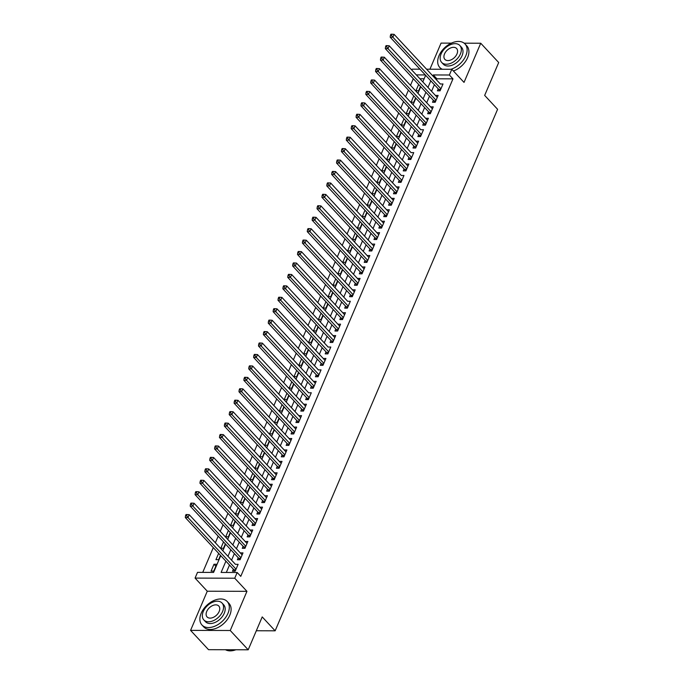 <?xml version="1.0" encoding="UTF-8"?>
<svg xmlns="http://www.w3.org/2000/svg" width="684" height="684" viewBox="0 0 684 684"><rect width="100%" height="100%" fill="white"/><g stroke="black" fill="none" stroke-linecap="round" stroke-linejoin="round"><path stroke-width="1.03" d="M409.707 74.872L413.298 78.737L410.486 85.32M411.777 70.025L412.144 69.161L419.959 69.178M451.363 43.135L441.06 43.109L429.928 69.212M426.525 69.204L451.816 69.281L464.026 82.396L480.732 43.229L498.696 62.526L484.665 95.401L497.593 109.295L275.148 630.81L262.22 616.917L248.198 649.8L208.526 649.68L190.571 630.383L230.243 630.503L246.95 591.335L234.74 578.219L195.068 578.091L197.505 572.371L213.588 572.423L220.752 555.63M246.95 591.335L207.278 591.215L190.571 630.383M207.278 591.215L195.068 578.091M408.425 90.151L405.612 96.76M403.551 101.591L400.73 108.192M398.669 113.022L395.848 119.632M393.796 124.462L390.974 131.072M388.914 135.894L386.092 142.503M384.032 147.334L381.219 153.943M379.158 158.773L376.337 165.383M374.276 170.205L371.463 176.814M369.403 181.645L366.581 188.254M364.521 193.085L361.708 199.685M359.647 204.516L356.826 211.125M354.765 215.956L351.952 222.565M349.892 227.387L347.07 233.996M345.01 238.827L342.188 245.436M340.136 250.267L337.315 256.876M335.254 261.698L332.433 268.308M330.372 273.138L327.559 279.747M325.498 284.578L322.677 291.187M320.616 296.01L317.803 302.619M315.743 307.449L312.921 314.059M310.861 318.889L308.048 325.49M305.987 330.321L303.166 336.93M301.105 341.761L298.284 348.37M296.232 353.192L293.41 359.801M291.35 364.632L288.528 371.241M286.476 376.072L283.655 382.681M281.594 387.503L278.773 394.112M276.712 398.943L273.899 405.552M271.839 410.383L269.017 416.983M266.957 421.814L264.144 428.423M262.083 433.254L259.262 439.863M257.201 444.685L254.388 451.295M252.328 456.125L249.506 462.735M247.446 467.565L244.624 474.174M242.572 478.997L239.751 485.606M237.69 490.437L234.868 497.046M232.808 501.876L229.995 508.486M227.934 513.308L225.113 519.917M223.052 524.748L220.239 531.357M218.179 536.188L215.357 542.788M213.297 547.619L202.738 572.388M480.732 43.229L464.154 43.178M248.198 649.8L230.243 630.503M438.247 88.835L437.392 90.835L440.069 90.844L443.001 83.978L440.308 84.004M433.365 100.266L432.51 102.267L435.195 102.275L438.119 95.418L435.426 95.444M428.492 111.706L427.637 113.706L430.313 113.715L433.246 106.849L430.552 106.875M423.61 123.146L422.755 125.146L425.439 125.155L428.364 118.289L425.67 118.315M418.736 134.577L417.881 136.578L420.557 136.586L423.49 129.729L420.788 129.755M413.854 146.017L412.999 148.018L415.684 148.026L418.608 141.16L415.915 141.186M408.981 157.457L408.126 159.458L410.802 159.466L413.734 152.6L411.033 152.626M404.099 168.888L403.244 170.889L405.928 170.897L408.852 164.04L406.159 164.057M399.217 180.328L398.37 182.329L401.046 182.337L403.97 175.472L401.277 175.497M394.343 191.759L393.488 193.769L396.173 193.769L399.097 186.912L396.404 186.937M389.461 203.199L388.606 205.2L391.291 205.209L394.215 198.351L391.522 198.369M384.588 214.639L383.733 216.64L386.409 216.648L389.341 209.783L386.648 209.808M379.706 226.071L378.851 228.071L381.535 228.08L384.459 221.223L381.766 221.248M374.832 237.51L373.977 239.511L376.653 239.52L379.586 232.654L376.893 232.68M369.95 248.95L369.095 250.951L371.78 250.96L374.704 244.094L372.011 244.12L373.866 246.06M365.076 260.382L364.221 262.382L366.898 262.391L369.83 255.534L367.128 255.551M360.194 271.822L359.339 273.822L362.024 273.831L364.948 266.965L362.255 266.991L364.11 268.94M355.312 283.253L354.466 285.262L357.142 285.271L360.066 278.405L357.373 278.431M350.439 294.693L349.584 296.694L352.269 296.702L355.193 289.845L352.508 289.836L354.355 291.812M345.557 306.133L344.71 308.133L347.387 308.142L350.311 301.276L347.617 301.302M340.683 317.564L339.828 319.565L342.513 319.573L345.437 312.716L342.744 312.742M335.801 329.004L334.946 331.005L337.631 331.013L340.555 324.148L337.862 324.173M330.928 340.444L330.073 342.445L332.749 342.453L335.682 335.587L332.988 335.613M326.046 351.875L325.191 353.876L327.875 353.884L330.799 347.027L328.106 347.053M321.172 363.315L320.317 365.316L322.993 365.324L325.926 358.459L323.233 358.484M316.29 374.755L315.435 376.756L318.12 376.764L321.044 369.899L318.351 369.924M311.417 386.186L310.562 388.187L313.238 388.196L316.17 381.339L313.469 381.356M306.535 397.626L305.68 399.627L308.364 399.636L311.288 392.77L308.595 392.796M301.653 409.058L300.806 411.067L303.482 411.067L306.406 404.21L303.713 404.235M296.779 420.498L295.924 422.498L298.609 422.507L301.533 415.65L298.84 415.667M291.897 431.937L291.051 433.938L293.727 433.947L296.651 427.081L293.958 427.107M287.024 443.369L286.168 445.369L288.845 445.378L291.777 438.521L289.093 438.512L290.939 440.487M282.141 454.809L281.286 456.809L283.971 456.818L286.895 449.952L284.202 449.978M277.268 466.249L276.413 468.249L279.089 468.258L282.022 461.392L279.337 461.384L281.175 463.359M272.386 477.68L271.531 479.681L274.216 479.689L277.14 472.832L274.446 472.849M267.512 489.12L266.657 491.121L269.334 491.129L272.266 484.263L269.582 484.255L271.42 486.239M262.63 500.551L261.775 502.56L264.46 502.569L267.384 495.703L264.691 495.729M257.757 511.991L256.902 513.992L259.578 514L262.511 507.143L259.809 507.16M252.875 523.431L252.02 525.432L254.704 525.44L257.629 518.575L254.935 518.6M247.993 534.862L247.146 536.863L249.822 536.872L252.747 530.014L250.053 530.04M243.119 546.302L242.264 548.303L244.949 548.311L247.873 541.446L245.18 541.471M238.237 557.742L237.382 559.743L240.067 559.751L242.991 552.886L240.298 552.911M215.828 566.224L213.989 564.249L211.065 571.114L213.741 571.123L216.674 564.257L213.989 564.249M218.641 553.356L215.939 559.674L218.623 559.683L220.479 555.331M223.514 541.916L220.821 548.235L223.497 548.243L225.352 543.9M228.396 530.485L225.694 536.803L228.379 536.812L230.234 532.46M233.27 519.045L230.576 525.363L233.261 525.372L235.116 521.02M238.152 507.605L235.458 513.923L238.135 513.932L239.99 509.589M243.025 496.174L240.332 502.492L243.017 502.501L244.872 498.149M247.907 484.734L245.214 491.052L247.89 491.061L249.746 486.709M252.781 473.294L250.088 479.621L252.772 479.629L254.628 475.277M257.663 461.862L254.97 468.181L257.646 468.189L259.501 463.837M262.545 450.423L259.843 456.741L262.528 456.75L264.383 452.406M267.418 438.991L264.725 445.31L267.401 445.318L269.257 440.966M272.3 427.551L269.599 433.87L272.283 433.878L274.139 429.526M277.174 416.111L274.481 422.43L277.157 422.438L279.012 418.095M282.056 404.68L279.354 410.998L282.039 411.007L283.894 406.655M286.929 393.24L284.236 399.559L286.921 399.567L288.776 395.215M291.812 381.8L289.118 388.119L291.794 388.127L293.65 383.784M296.685 370.369L293.992 376.687L296.676 376.696L298.532 372.344M301.567 358.929L298.874 365.247L301.55 365.256L303.405 360.904M306.441 347.498L303.747 353.816L306.432 353.825L308.287 349.473M311.323 336.058L308.629 342.376L311.305 342.385L313.161 338.033M316.205 324.618L313.503 330.936L316.188 330.945L318.043 326.601M321.078 313.187L318.385 319.505L321.061 319.513L322.916 315.162M325.96 301.747L323.258 308.065L325.943 308.074L327.798 303.722M330.834 290.307L328.14 296.625L330.817 296.634L332.672 292.29M335.716 278.875L333.022 285.194L335.699 285.202L337.554 280.85M340.589 267.435L337.896 273.754L340.581 273.762L342.436 269.411M345.471 255.996L342.778 262.323L345.454 262.331L347.31 257.979M350.345 244.564L347.652 250.883L350.336 250.891L352.192 246.539M355.227 233.124L352.534 239.443L355.21 239.451L357.065 235.108M360.1 221.693L357.407 228.011L360.092 228.02L361.947 223.668M364.982 210.253L362.289 216.572L364.965 216.58L366.821 212.228M369.864 198.813L367.163 205.132L369.847 205.14L371.703 200.797M374.738 187.382L372.045 193.7L374.721 193.709L376.576 189.357M379.62 175.942L376.918 182.26L379.603 182.269L381.458 177.917M384.493 164.502L381.8 170.829L384.476 170.829L386.332 166.486M389.376 153.071L386.682 159.389L389.358 159.398L391.214 155.046M394.249 141.631L391.556 147.949L394.24 147.958L396.096 143.606M399.131 130.199L396.438 136.518L399.114 136.526L400.969 132.174M404.005 118.76L401.311 125.078L403.996 125.087L405.851 120.735M408.887 107.32L406.193 113.638L408.87 113.647L410.725 109.303M413.769 95.888L411.067 102.207L413.752 102.215L415.607 97.863M424.148 78.771L419.899 78.754M418.642 84.448L415.949 90.767L418.625 90.775L420.48 86.423M225.908 561.162L221.094 572.448L237.177 572.499L240.768 576.356L452.97 78.857L436.888 78.805L436.443 79.848M434.383 84.679L431.561 91.288M429.501 96.119L426.688 102.728M424.627 107.55L421.806 114.16M419.745 118.99L416.924 125.6M414.872 130.43L412.05 137.031M409.99 141.862L407.168 148.471M405.108 153.302L402.295 159.911M400.234 164.733L397.413 171.342M395.352 176.173L392.539 182.782M390.478 187.613L387.657 194.222M385.596 199.044L382.784 205.653M380.723 210.484L377.901 217.093M375.841 221.924L373.019 228.533M370.967 233.355L368.146 239.964M366.085 244.795L363.264 251.404M361.212 256.235L358.39 262.836M356.33 267.666L353.508 274.275M351.448 279.106L348.635 285.715M346.574 290.538L343.753 297.147M341.692 301.977L338.879 308.587M336.819 313.417L333.997 320.026M331.937 324.849L329.124 331.458M327.063 336.289L324.242 342.898M322.181 347.728L319.36 354.329M317.308 359.16L314.486 365.769M312.426 370.6L309.604 377.209M307.543 382.031L304.731 388.64M302.67 393.471L299.849 400.08M297.788 404.911L294.975 411.52M292.914 416.342L290.093 422.951M288.032 427.782L285.219 434.391M283.159 439.222L280.337 445.823M278.277 450.653L275.464 457.263M273.403 462.093L270.582 468.702M268.521 473.525L265.7 480.134M263.648 484.965L260.826 491.574M258.766 496.404L255.944 503.014M253.884 507.836L251.071 514.445M249.01 519.276L246.189 525.885M244.128 530.716L241.315 537.325M239.255 542.147L236.433 548.756M234.373 553.587L231.56 560.196M229.499 565.027L226.327 572.465M233.364 569.173L232.509 571.174L235.185 571.183L238.118 564.326L235.424 564.351M256.32 630.751L275.148 630.81M451.816 69.281L449.379 75.001L433.297 74.949L432.852 75.992M452.97 78.857L449.379 75.001M237.177 572.499L234.74 578.219M425.303 74.924L416.308 74.898M222.813 550.8L225.626 544.19M227.686 539.36L230.508 532.75M232.569 527.928L235.39 521.319M237.442 516.488L240.264 509.879M242.324 505.049L245.146 498.439M247.206 493.617L250.019 487.008M252.08 482.177L254.901 475.568M256.962 470.737L259.775 464.137M261.835 459.306L264.657 452.697M266.717 447.866L269.53 441.257M271.591 436.435L274.412 429.826M276.473 424.995L279.286 418.386M281.346 413.555L284.168 406.946M286.228 402.124L289.05 395.514M291.102 390.684L293.923 384.075M295.984 379.244L298.805 372.635M300.866 367.812L303.679 361.203M305.739 356.373L308.561 349.763M310.622 344.933L313.434 338.332M315.495 333.501L318.317 326.892M320.377 322.061L323.19 315.452M325.251 310.63L328.072 304.021M330.133 299.19L332.946 292.581M335.006 287.75L337.828 281.141M339.888 276.319L342.71 269.71M344.762 264.879L347.583 258.27M349.644 253.439L352.465 246.838M354.526 242.008L357.339 235.399M359.399 230.568L362.221 223.959M364.281 219.137L367.094 212.527M369.155 207.697L371.976 201.087M374.037 196.257L376.85 189.648M378.91 184.825L381.732 178.216M383.792 173.385L386.614 166.776M388.666 161.946L391.487 155.345M393.548 150.514L396.369 143.905M398.421 139.074L401.243 132.465M403.303 127.643L406.125 121.034M408.186 116.203L410.998 109.594M413.059 104.763L415.881 98.154M417.941 93.332L420.754 86.723M422.815 81.892L425.636 75.283M430.792 80.823L427.97 87.432M425.91 92.255L423.088 98.864M421.036 103.694L418.215 110.304M416.154 115.134L413.333 121.743M411.272 126.566L408.459 133.175M406.399 138.006L403.577 144.615M401.517 149.445L398.704 156.046M396.643 160.877L393.822 167.486M391.761 172.317L388.948 178.926M386.887 183.748L384.066 190.357M382.005 195.188L379.192 201.797M377.132 206.628L374.31 213.237M372.25 218.059L369.428 224.668M367.376 229.499L364.555 236.108M362.494 240.939L359.673 247.54M357.612 252.37L354.799 258.979M352.739 263.81L349.917 270.419M347.857 275.242L345.044 281.851M342.983 286.682L340.162 293.291M338.101 298.121L335.288 304.731M333.228 309.553L330.406 316.162M328.346 320.993L325.524 327.602M323.472 332.433L320.651 339.033M318.59 343.864L315.769 350.473M313.717 355.304L310.895 361.913M308.835 366.735L306.013 373.344M303.952 378.175L301.14 384.784M299.079 389.615L296.257 396.224M294.197 401.046L291.384 407.655M289.323 412.486L286.502 419.095M284.441 423.926L281.628 430.535M279.568 435.357L276.746 441.967M274.686 446.797L271.864 453.406M269.812 458.237L266.991 464.838M264.93 469.669L262.109 476.278M260.048 481.109L257.235 487.718M255.175 492.54L252.353 499.149M250.293 503.98L247.48 510.589M245.419 515.42L242.598 522.029M240.537 526.851L237.724 533.46M235.664 538.291L232.842 544.9M230.782 549.731L227.969 556.331M436.888 78.805L433.297 74.949M236.04 569.182L187.989 517.557L189.212 514.693L235.433 564.317M242.153 554.852L240.315 552.877M247.035 543.421L245.188 541.437M251.909 531.981L250.07 530.006M256.791 520.55L254.944 518.566M261.664 509.11L259.826 507.135M266.546 497.67L264.708 495.695M276.302 474.799L274.464 472.824M286.057 451.927L284.219 449.944M295.813 429.048L293.975 427.072M300.695 417.616L298.848 415.641M305.568 406.176L303.73 404.201M309.219 397.635L261.16 346.001L262.382 343.146L308.604 392.761M315.324 383.305L313.486 381.33M318.975 374.755L270.915 323.13L272.138 320.266L318.368 369.89M325.08 360.434L323.241 358.45M328.73 351.884L280.671 300.259L281.893 297.395L328.123 347.019M334.844 337.554L332.997 335.579M339.717 326.123L337.879 324.148M344.599 314.683L342.752 312.708M348.242 306.141L300.19 254.508L301.405 251.652L347.634 301.268M359.228 280.372L357.39 278.397M368.984 257.5L367.146 255.525M378.739 234.629L376.901 232.646M383.621 223.189L381.783 221.214M388.503 211.758L386.657 209.774M393.377 200.318L391.539 198.343M398.259 188.878L396.412 186.903M401.901 180.337L353.85 128.703L355.064 125.847L401.294 175.463M408.015 166.007L406.168 164.032M411.657 157.465L363.606 105.832L364.82 102.968L411.05 152.592M417.77 143.136L415.932 141.152M421.412 134.586L373.361 82.961L374.576 80.096L420.805 129.721M427.526 120.256L425.687 118.281M432.399 108.824L430.561 106.849M437.281 97.385L435.443 95.409M440.924 88.843L392.873 37.21L394.095 34.354L440.316 83.97M234.603 571.183L234.167 570.165A1.377 0.872 90.2 0 0 233.937 569.789L185.304 517.549L187.989 517.557L186.612 515.693L187.108 514.548L186.031 514.539L185.544 515.685L186.612 515.693M185.544 515.685L185.304 517.549M189.212 514.693L187.108 514.548M225.463 649.732A17.245 11.124 -42.9 0 0 235.86 649.766M201.19 613.223A17.245 11.124 -42.9 0 0 201.968 625.014A17.245 11.124 -42.9 0 0 215.426 625.937A17.245 11.124 -42.9 0 0 227.994 613.3A17.245 11.124 -42.9 0 0 227.216 601.51A17.245 11.124 -42.9 0 0 213.75 600.586A17.245 11.124 -42.9 0 0 201.19 613.223M201.968 625.014L203.764 626.937A17.245 11.124 -42.9 0 0 217.221 627.869A17.245 11.124 -42.9 0 0 229.79 615.232A17.245 11.124 -42.9 0 0 229.012 603.442L227.216 601.51M222.026 603.023L223.677 604.801A12.415 8.011 137.1 0 1 224.241 613.291A12.415 8.011 137.1 0 1 215.195 622.389A12.415 8.011 137.1 0 1 205.499 621.722L203.849 619.943A12.415 8.011 -42.9 0 0 213.545 620.61A12.415 8.011 -42.9 0 0 222.591 611.513A12.415 8.011 -42.9 0 0 222.026 603.023A12.415 8.011 -42.9 0 0 212.339 602.365A12.415 8.011 -42.9 0 0 203.285 611.453A12.415 8.011 -42.9 0 0 203.849 619.943M219.154 611.505A8.003 5.164 -42.9 0 0 218.794 606.033A8.003 5.164 -42.9 0 0 212.553 605.605A8.003 5.164 -42.9 0 0 206.722 611.47A8.003 5.164 -42.9 0 0 207.081 616.942A8.003 5.164 -42.9 0 0 213.322 617.37A8.003 5.164 -42.9 0 0 219.154 611.505M450.918 69.281A17.245 11.124 -42.9 0 0 465.804 55.763A17.245 11.124 -42.9 0 0 465.026 43.973A17.245 11.124 -42.9 0 0 451.568 43.049A17.245 11.124 -42.9 0 0 439 55.678A17.245 11.124 -42.9 0 0 439.778 67.468A17.245 11.124 -42.9 0 0 442.334 69.255M453.398 70.982A17.245 11.124 -42.9 0 0 467.599 57.695A17.245 11.124 -42.9 0 0 466.821 45.896L465.026 43.973M459.836 45.486L461.495 47.264A12.415 8.011 137.1 0 1 462.051 55.755A12.415 8.011 137.1 0 1 453.005 64.843A12.415 8.011 137.1 0 1 443.309 64.185L441.659 62.406A12.415 8.011 -42.9 0 0 451.354 63.073A12.415 8.011 -42.9 0 0 460.4 53.976A12.415 8.011 -42.9 0 0 459.836 45.486A12.415 8.011 -42.9 0 0 450.149 44.819A12.415 8.011 -42.9 0 0 441.103 53.916A12.415 8.011 -42.9 0 0 441.659 62.406M456.972 53.968A8.003 5.164 -42.9 0 0 456.604 48.496A8.003 5.164 -42.9 0 0 450.363 48.068A8.003 5.164 -42.9 0 0 444.532 53.925A8.003 5.164 -42.9 0 0 444.891 59.397A8.003 5.164 -42.9 0 0 451.141 59.824A8.003 5.164 -42.9 0 0 456.972 53.968M240.922 557.751L192.862 506.117L194.085 503.262L242.136 554.886M239.477 559.743L239.049 558.725A1.377 0.872 90.2 0 0 238.819 558.358L190.186 506.109L192.862 506.117L191.494 504.253L191.982 503.108L190.913 503.108L190.426 504.253L191.494 504.253M190.426 504.253L190.186 506.109M194.085 503.262L191.982 503.108M245.795 546.311L197.744 494.677L198.967 491.822L247.018 543.455M244.359 548.311L243.923 547.294A1.377 0.872 90.2 0 0 243.692 546.918L195.068 494.669L197.744 494.677L196.376 492.813L196.864 491.676L195.786 491.668L195.299 492.813L196.376 492.813M195.299 492.813L195.068 494.669M198.967 491.822L196.864 491.676M250.677 534.871L202.626 483.246L203.841 480.382L251.9 532.015M249.232 536.872L248.805 535.854A1.377 0.872 90.2 0 0 248.574 535.486L199.942 483.237L202.626 483.246L201.25 481.382L201.737 480.236L200.668 480.236L200.181 481.374L201.25 481.382M200.181 481.374L199.942 483.237M203.841 480.382L201.737 480.236M255.559 523.44L207.5 471.806L208.723 468.95L256.774 520.575M254.115 525.44L253.678 524.414A1.377 0.872 90.2 0 0 253.448 524.047L204.824 471.798L207.5 471.806L206.132 469.942L206.619 468.796L205.542 468.796L205.055 469.942L206.132 469.942M205.055 469.942L204.824 471.798M208.723 468.95L206.619 468.796M260.433 512L212.382 460.366L213.596 457.511L261.656 509.144M258.997 514L258.561 512.983A1.377 0.872 90.2 0 0 258.33 512.607L209.697 460.358L212.382 460.366L211.005 458.502L211.493 457.365L210.424 457.357L209.937 458.502L211.005 458.502M209.937 458.502L209.697 460.358M213.596 457.511L211.493 457.365M265.315 500.56L217.255 448.935L218.478 446.071L266.529 497.704M263.87 502.56L263.443 501.543A1.377 0.872 90.2 0 0 263.203 501.175L214.579 448.926L217.255 448.935L215.887 447.071L216.375 445.925L215.298 445.925L214.81 447.062L215.887 447.071M214.81 447.062L214.579 448.926M218.478 446.071L216.375 445.925M270.189 489.128L222.138 437.495L223.352 434.639L271.411 486.264M268.752 491.129L268.316 490.103A1.377 0.872 90.2 0 0 268.085 489.735L219.453 437.486L222.138 437.495L220.761 435.631L221.248 434.485L220.18 434.485L219.692 435.631L220.761 435.631M219.692 435.631L219.453 437.486M223.352 434.639L221.248 434.485M275.071 477.689L227.011 426.064L228.234 423.199L276.285 474.833M273.626 479.689L273.198 478.672A1.377 0.872 90.2 0 0 272.959 478.296L224.335 426.055L227.011 426.064L225.643 424.2L226.13 423.054L225.053 423.045L224.566 424.191L225.643 424.2M224.566 424.191L224.335 426.055M228.234 423.199L226.13 423.054M279.944 466.257L231.893 414.624L233.107 411.768L281.167 463.393M278.508 468.249L278.072 467.232A1.377 0.872 90.2 0 0 277.841 466.864L229.208 414.615L231.893 414.624L230.517 412.76L231.004 411.614L229.935 411.614L229.448 412.76L230.517 412.76M229.448 412.76L229.208 414.615M233.107 411.768L231.004 411.614M284.826 454.817L236.767 403.184L237.989 400.328L286.04 451.962M283.381 456.818L282.954 455.8A1.377 0.872 90.2 0 0 282.714 455.424L234.09 403.175L236.767 403.184L235.399 401.32L235.886 400.183L234.817 400.174L234.33 401.32L235.399 401.32M234.33 401.32L234.09 403.175M237.989 400.328L235.886 400.183M289.7 443.377L241.649 391.752L242.871 388.888L290.922 440.522M288.263 445.378L287.827 444.361A1.377 0.872 90.2 0 0 287.596 443.993L238.964 391.744L241.649 391.752L240.272 389.889L240.768 388.743L239.691 388.743L239.203 389.88L240.272 389.889M239.203 389.88L238.964 391.744M242.871 388.888L240.768 388.743M294.582 431.946L246.531 380.313L247.745 377.457L295.804 429.082M293.137 433.947L292.709 432.921A1.377 0.872 90.2 0 0 292.478 432.553L243.846 380.304L246.531 380.313L245.154 378.449L245.642 377.303L244.573 377.303L244.085 378.449L245.154 378.449M244.085 378.449L243.846 380.304M247.745 377.457L245.642 377.303M299.455 420.506L251.404 368.873L252.627 366.017L300.678 417.65M298.019 422.507L297.583 421.489A1.377 0.872 90.2 0 0 297.352 421.113L248.728 368.864L251.404 368.873L250.036 367.009L250.524 365.872L249.446 365.863L248.959 367.009L250.036 367.009M248.959 367.009L248.728 368.864M252.627 366.017L250.524 365.872M304.337 409.066L256.286 357.441L257.5 354.577L305.56 406.211M302.892 411.067L302.465 410.049A1.377 0.872 90.2 0 0 302.234 409.682L253.602 357.433L256.286 357.441L254.91 355.577L255.397 354.432L254.328 354.432L253.841 355.569L254.91 355.577M253.841 355.569L253.602 357.433M257.5 354.577L255.397 354.432M307.774 399.636L307.338 398.61A1.377 0.872 90.2 0 0 307.107 398.242L258.484 345.993L261.16 346.001L259.792 344.137L260.279 342.992L259.202 342.992L258.714 344.137L259.792 344.137M258.714 344.137L258.484 345.993M262.382 343.146L260.279 342.992M314.093 386.195L266.042 334.57L267.256 331.706L315.315 383.339M312.656 388.196L312.22 387.178A1.377 0.872 90.2 0 0 311.989 386.802L263.357 334.562L266.042 334.57L264.665 332.706L265.153 331.56L264.084 331.552L263.596 332.698L264.665 332.706M263.596 332.698L263.357 334.562M267.256 331.706L265.153 331.56M317.53 376.756L317.102 375.738A1.377 0.872 90.2 0 0 316.863 375.371L268.239 323.122L270.915 323.13L269.547 321.266L270.035 320.121L268.957 320.121L268.47 321.266L269.547 321.266M268.47 321.266L268.239 323.122M272.138 320.266L270.035 320.121M323.848 363.324L275.797 311.69L277.011 308.835L325.071 360.459M322.412 365.324L321.976 364.298A1.377 0.872 90.2 0 0 321.745 363.931L273.113 311.682L275.797 311.69L274.421 309.826L274.908 308.689L273.839 308.681L273.352 309.826L274.421 309.826M273.352 309.826L273.113 311.682M277.011 308.835L274.908 308.689M327.285 353.884L326.858 352.867A1.377 0.872 90.2 0 0 326.619 352.491L277.995 300.25L280.671 300.259L279.303 298.395L279.79 297.249L278.721 297.249L278.226 298.386L279.303 298.395M278.226 298.386L277.995 300.25M281.893 297.395L279.79 297.249M333.604 340.452L285.553 288.819L286.776 285.963L334.827 337.588M332.168 342.445L331.731 341.427A1.377 0.872 90.2 0 0 331.501 341.059L282.868 288.81L285.553 288.819L284.176 286.955L284.664 285.809L283.595 285.809L283.108 286.955L284.176 286.955M283.108 286.955L282.868 288.81M286.776 285.963L284.664 285.809M338.486 329.013L290.426 277.379L291.649 274.523L339.7 326.157M337.041 331.013L336.613 329.996A1.377 0.872 90.2 0 0 336.383 329.62L287.75 277.371L290.426 277.379L289.058 275.515L289.546 274.378L288.477 274.369L287.99 275.515L289.058 275.515M287.99 275.515L287.75 277.371M291.649 274.523L289.546 274.378M343.359 317.573L295.308 265.948L296.531 263.083L344.582 314.717M341.923 319.573L341.487 318.556A1.377 0.872 90.2 0 0 341.256 318.188L292.624 265.939L295.308 265.948L293.94 264.084L294.428 262.938L293.351 262.938L292.863 264.075L293.94 264.084M292.863 264.075L292.624 265.939M296.531 263.083L294.428 262.938M346.797 308.142L346.369 307.116A1.377 0.872 90.2 0 0 346.138 306.748L297.506 254.499L300.19 254.508L298.814 252.644L299.301 251.498L298.233 251.498L297.745 252.644L298.814 252.644M297.745 252.644L297.506 254.499M301.405 251.652L299.301 251.498M353.115 294.701L305.064 243.068L306.287 240.212L354.338 291.846M351.679 296.702L351.243 295.685A1.377 0.872 90.2 0 0 351.012 295.308L302.388 243.059L305.064 243.068L303.696 241.213L304.183 240.067L303.106 240.058L302.619 241.204L303.696 241.213M302.619 241.204L302.388 243.059M306.287 240.212L304.183 240.067M357.997 283.262L309.946 231.637L311.16 228.772L359.22 280.406M356.552 285.262L356.125 284.245A1.377 0.872 90.2 0 0 355.894 283.877L307.261 231.628L309.946 231.637L308.569 229.773L309.057 228.627L307.988 228.627L307.501 229.764L308.569 229.773M307.501 229.764L307.261 231.628M311.16 228.772L309.057 228.627M362.879 271.83L314.82 220.197L316.042 217.341L364.093 268.966M361.434 273.831L360.998 272.805A1.377 0.872 90.2 0 0 360.767 272.437L312.143 220.188L314.82 220.197L313.452 218.333L313.939 217.187L312.862 217.187L312.374 218.333L313.452 218.333M312.374 218.333L312.143 220.188M316.042 217.341L313.939 217.187M367.753 260.39L319.702 208.765L320.916 205.901L368.975 257.535M366.316 262.391L365.88 261.373A1.377 0.872 90.2 0 0 365.649 260.997L317.017 208.757L319.702 208.765L318.325 206.901L318.812 205.756L317.744 205.747L317.256 206.893L318.325 206.901M317.256 206.893L317.017 208.757M320.916 205.901L318.812 205.756M372.635 248.959L324.575 197.325L325.798 194.47L373.849 246.095M371.19 250.951L370.762 249.934A1.377 0.872 90.2 0 0 370.523 249.566L321.899 197.317L324.575 197.325L323.207 195.462L323.694 194.316L322.617 194.316L322.13 195.462L323.207 195.462M322.13 195.462L321.899 197.317M325.798 194.47L323.694 194.316M377.508 237.519L329.457 185.886L330.671 183.03L378.731 234.663M376.072 239.52L375.636 238.502A1.377 0.872 90.2 0 0 375.405 238.126L326.772 185.877L329.457 185.886L328.081 184.022L328.568 182.885L327.499 182.876L327.012 184.022L328.081 184.022M327.012 184.022L326.772 185.877M330.671 183.03L328.568 182.885M382.39 226.079L334.331 174.454L335.553 171.59L383.604 223.223M380.945 228.08L380.518 227.062A1.377 0.872 90.2 0 0 380.278 226.695L331.654 174.446L334.331 174.454L332.963 172.59L333.45 171.445L332.381 171.445L331.885 172.582L332.963 172.59M331.885 172.582L331.654 174.446M335.553 171.59L333.45 171.445M387.264 214.648L339.213 163.014L340.435 160.159L388.486 211.783M385.827 216.648L385.391 215.622A1.377 0.872 90.2 0 0 385.16 215.255L336.528 163.006L339.213 163.014L337.836 161.15L338.323 160.005L337.255 160.005L336.767 161.15L337.836 161.15M336.767 161.15L336.528 163.006M340.435 160.159L338.323 160.005M392.146 203.208L344.086 151.574L345.309 148.719L393.36 200.352M390.701 205.209L390.273 204.191A1.377 0.872 90.2 0 0 390.042 203.815L341.41 151.566L344.086 151.574L342.718 149.71L343.206 148.573L342.137 148.565L341.649 149.71L342.718 149.71M341.649 149.71L341.41 151.566M345.309 148.719L343.206 148.573M397.019 191.768L348.968 140.143L350.191 137.279L398.242 188.912M395.583 193.769L395.147 192.751A1.377 0.872 90.2 0 0 394.916 192.384L346.284 140.135L348.968 140.143L347.6 138.279L348.088 137.133L347.01 137.133L346.523 138.271L347.6 138.279M346.523 138.271L346.284 140.135M350.191 137.279L348.088 137.133M400.456 182.337L400.029 181.311A1.377 0.872 90.2 0 0 399.798 180.944L351.166 128.695L353.85 128.703L352.474 126.839L352.961 125.694L351.892 125.694L351.405 126.839L352.474 126.839M351.405 126.839L351.166 128.695M355.064 125.847L352.961 125.694M406.775 168.897L358.724 117.272L359.946 114.408L407.997 166.041M405.338 170.897L404.902 169.88A1.377 0.872 90.2 0 0 404.671 169.504L356.048 117.263L358.724 117.272L357.356 115.408L357.843 114.262L356.766 114.254L356.279 115.399L357.356 115.408M356.279 115.399L356.048 117.263M359.946 114.408L357.843 114.262M410.212 159.458L409.784 158.44A1.377 0.872 90.2 0 0 409.554 158.072L360.921 105.823L363.606 105.832L362.229 103.968L362.717 102.822L361.648 102.822L361.161 103.968L362.229 103.968M361.161 103.968L360.921 105.823M364.82 102.968L362.717 102.822M416.539 146.025L368.479 94.392L369.702 91.536L417.753 143.161M415.094 148.026L414.666 147A1.377 0.872 90.2 0 0 414.427 146.632L365.803 94.383L368.479 94.392L367.111 92.528L367.599 91.391L366.521 91.382L366.034 92.528L367.111 92.528M366.034 92.528L365.803 94.383M369.702 91.536L367.599 91.391M419.976 136.586L419.54 135.569A1.377 0.872 90.2 0 0 419.309 135.193L370.677 82.952L373.361 82.961L371.985 81.097L372.472 79.951L371.403 79.951L370.916 81.088L371.985 81.097M370.916 81.088L370.677 82.952M374.576 80.096L372.472 79.951M426.294 123.154L378.235 71.521L379.458 68.665L427.509 120.29M424.849 125.146L424.422 124.129A1.377 0.872 90.2 0 0 424.183 123.761L375.559 71.512L378.235 71.521L376.867 69.657L377.354 68.511L376.277 68.511L375.79 69.657L376.867 69.657M375.79 69.657L375.559 71.512M379.458 68.665L377.354 68.511M431.168 111.714L383.117 60.081L384.331 57.225L432.391 108.859M429.732 113.715L429.296 112.698A1.377 0.872 90.2 0 0 429.065 112.321L380.432 60.072L383.117 60.081L381.74 58.217L382.228 57.08L381.159 57.071L380.672 58.217L381.74 58.217M380.672 58.217L380.432 60.072M384.331 57.225L382.228 57.08M436.05 100.274L387.99 48.649L389.213 45.785L437.264 97.419M434.605 102.275L434.178 101.258A1.377 0.872 90.2 0 0 433.938 100.89L385.314 48.641L387.99 48.649L386.622 46.786L387.11 45.64L386.041 45.64L385.554 46.777L386.622 46.786M385.554 46.777L385.314 48.641M389.213 45.785L387.11 45.64M439.487 90.844L439.051 89.818A1.377 0.872 90.2 0 0 438.82 89.45L390.188 37.201L392.873 37.21L391.496 35.346L391.992 34.2L390.915 34.2L390.427 35.346L391.496 35.346M390.427 35.346L390.188 37.201M394.095 34.354L391.992 34.2M235.621 570.165L234.167 570.165M235.783 569.798L233.937 569.789M240.503 558.734L239.049 558.725M240.657 558.358L238.819 558.358M245.376 547.294L243.923 547.294M245.539 546.926L243.692 546.918M250.258 535.854L248.805 535.854M250.412 535.486L248.574 535.486M255.132 524.423L253.678 524.414M255.294 524.055L253.448 524.047M260.014 512.983L258.561 512.983M260.168 512.615L258.33 512.607M264.888 501.552L263.443 501.543M265.05 501.175L263.203 501.175M269.77 490.112L268.316 490.103M269.923 489.744L268.085 489.735M274.652 478.672L273.198 478.672M274.806 478.304L272.959 478.296M279.525 467.24L278.072 467.232M279.688 466.864L277.841 466.864M284.407 455.8L282.954 455.8M284.561 455.433L282.714 455.424M289.281 444.361L287.827 444.361M289.443 443.993L287.596 443.993M294.163 432.929L292.709 432.921M294.317 432.562L292.478 432.553M299.036 421.489L297.583 421.489M299.199 421.122L297.352 421.113M303.918 410.058L302.465 410.049M304.072 409.682L302.234 409.682M308.792 398.618L307.338 398.61M308.954 398.25L307.107 398.242M313.674 387.178L312.22 387.178M313.828 386.811L311.989 386.802M318.556 375.747L317.102 375.738M318.71 375.371L316.863 375.371M323.429 364.307L321.976 364.298M323.592 363.939L321.745 363.931M328.311 352.867L326.858 352.867M328.465 352.499L326.619 352.491M333.185 341.436L331.731 341.427M333.347 341.068L331.501 341.059M338.067 329.996L336.613 329.996M338.221 329.628L336.383 329.62M342.94 318.556L341.487 318.556M343.103 318.188L341.256 318.188M347.823 307.125L346.369 307.116M347.976 306.757L346.138 306.748M352.696 295.685L351.243 295.685M352.858 295.317L351.012 295.308M357.578 284.253L356.125 284.245M357.732 283.877L355.894 283.877M362.452 272.813L360.998 272.805M362.614 272.446L360.767 272.437M367.334 261.373L365.88 261.373M367.488 261.006L365.649 260.997M372.216 249.942L370.762 249.934M372.37 249.566L370.523 249.566M377.089 238.502L375.636 238.502M377.252 238.135L375.405 238.126M381.971 227.062L380.518 227.062M382.125 226.695L380.278 226.695M386.845 215.631L385.391 215.622M387.007 215.263L385.16 215.255M391.727 204.191L390.273 204.191M391.881 203.823L390.042 203.815M396.6 192.76L395.147 192.751M396.763 192.384L394.916 192.384M401.482 181.32L400.029 181.311M401.636 180.952L399.798 180.944M406.356 169.88L404.902 169.88M406.518 169.512L404.671 169.504M411.238 158.449L409.784 158.44M411.392 158.072L409.554 158.072M416.111 147.009L414.666 147M416.274 146.641L414.427 146.632M420.993 135.569L419.54 135.569M421.147 135.201L419.309 135.193M425.875 124.137L424.422 124.129M426.029 123.77L424.183 123.761M430.749 112.698L429.296 112.698M430.911 112.33L429.065 112.321M435.631 101.258L434.178 101.258M435.785 100.89L433.938 100.89M440.505 89.826L439.051 89.818M440.667 89.459L438.82 89.45M439.778 67.468L441.436 69.246"/></g></svg>
